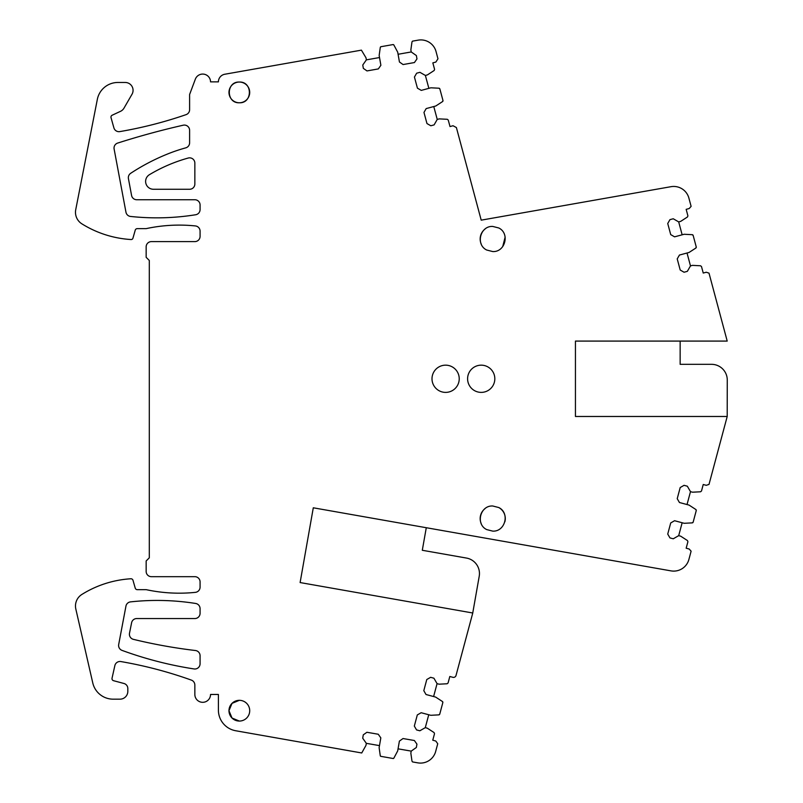 <?xml version="1.0" encoding="UTF-8"?>
<svg xmlns="http://www.w3.org/2000/svg" width="803" height="803" viewBox="0 0 803 803"><rect width="100%" height="100%" fill="white"/><g stroke="black" fill="none" stroke-linecap="round" stroke-linejoin="round"><path stroke-width="1.2" d="M692.206 522.873A1.044 1.044 0 0 0 693.17 522.101L692.206 522.873L684.176 523.295L674.57 520.715L670.716 522.944L667.735 534.065L669.953 537.91L673.245 538.793L678.696 535.651L680.713 536.193L687.468 540.57L687.91 541.724L686.163 548.218L689.195 549.031L691.112 551.189L688.894 559.47A15.709 15.709 0 0 1 670.997 570.873L313.29 507.797L300.111 582.556L472.766 613L455.943 675.775A2.62 2.62 0 0 1 452.852 677.3L449.81 676.497L448.074 682.992L447.12 683.765L439.08 684.186L437.063 683.644L433.911 678.204L430.629 677.32L426.774 679.539L423.803 690.67L426.022 694.515L435.638 697.084L442.383 701.471L442.824 702.615A1.044 1.044 0 0 0 442.383 701.471M393.289 758.534A1.044 1.044 0 0 0 393.932 758.012L393.289 758.534L380.632 756.306L380.261 755.643A1.044 1.044 0 0 0 380.632 756.306M380.833 46.725A1.044 1.044 0 0 0 380.271 47.518L380.833 46.725L393.139 44.556L393.932 45.109A1.044 1.044 0 0 0 393.139 44.556M439.873 88.982A1.044 1.044 0 0 0 438.92 88.21L439.873 88.982L442.965 100.455L442.533 101.6A1.044 1.044 0 0 0 442.965 100.455M693.17 235.46A1.044 1.044 0 0 0 692.206 234.687L693.17 235.46L696.241 246.933L695.799 248.087A1.044 1.044 0 0 0 696.241 246.933M696.241 510.618A1.044 1.044 0 0 0 695.799 509.473L696.241 510.618L693.17 522.101M438.799 714.871A1.044 1.044 0 0 0 439.753 714.098L438.799 714.871L430.759 715.292L421.153 712.723L417.309 714.941L414.328 726.073L416.556 729.917L419.839 730.79L425.289 727.648L427.306 728.191L434.062 732.567L434.503 733.721L432.767 740.215L435.798 741.028L437.735 743.749L435.668 751.447A15.709 15.709 0 0 1 417.771 762.85L412.551 761.927L411.989 761.144L410.845 753.184L411.206 751.116L416.345 747.493L416.928 744.14L414.368 740.507L403.026 738.539L399.392 741.099L397.696 750.895L393.932 758.012M695.799 248.087L689.054 252.463L679.448 255.043L677.22 258.887L680.201 270.019L684.056 272.237L687.338 271.354L690.49 265.903L692.507 265.361L700.547 265.783L701.501 266.556L703.237 273.05L706.279 272.237L709.009 273.15L727.207 341.084L575.44 341.084L575.44 416.476L727.207 416.476L709.009 484.41L706.279 485.313L703.237 484.5L701.501 491.004L700.547 491.777L692.507 492.199L690.49 491.657L687.338 486.206L684.056 485.323L680.201 487.541L677.22 498.673L679.448 502.517L689.054 505.087L695.799 509.473M682.149 234.807L678.696 221.909L673.245 218.767L669.953 219.641L667.735 223.495L670.716 234.617L674.57 236.835L684.176 234.265L692.206 234.687M678.696 221.909L680.713 221.367L687.468 216.981L687.91 215.836L686.163 209.342L689.195 208.529L691.112 206.371L688.894 198.09A15.709 15.709 0 0 0 670.997 186.687L481.208 220.152L456.395 127.547L453.043 125.74L450.011 126.563L448.255 120.069L447.301 119.296L439.261 118.884L437.244 119.426L434.102 124.887L430.82 125.77L426.965 123.552L423.974 112.43L426.182 108.586L435.788 105.996L442.533 101.6M428.862 88.34L425.379 75.452L419.929 72.32L416.647 73.203L414.428 77.048L417.43 88.169L421.274 90.388L430.88 87.798L438.92 88.21M425.379 75.452L427.407 74.91L434.152 70.513L434.584 69.369L432.837 62.875L435.868 62.052L437.966 58.78L436.039 51.553A15.709 15.709 0 0 0 418.132 40.15L412.521 41.144L411.979 41.917L410.855 49.886L411.226 51.954L416.376 55.558L416.968 58.91L414.418 62.554L403.076 64.551L399.442 62.002L397.716 52.205L393.932 45.109M379.518 57.545L366.369 59.864L362.765 65.023L363.347 68.375L366.991 70.925L378.333 68.917L380.883 65.284L379.157 55.487L380.271 47.518M366.369 59.864L366.007 57.806L361.41 50.147L224.8 74.237A7.749 7.749 0 0 0 218.406 81.866L210.547 81.866A7.849 7.849 0 0 0 195.34 79.186L189.608 94.503L189.608 109.69A5.24 5.24 0 0 1 186.085 114.638A418.815 418.815 0 0 1 119.808 131.602A5.24 5.24 0 0 1 113.896 127.858L111.035 117.68A2.098 2.098 0 0 1 112.169 115.22L120.51 111.326A7.849 7.849 0 0 0 123.993 108.134L132.013 94.242A7.849 7.849 0 0 0 125.218 82.468L117.88 82.468A20.938 20.938 0 0 0 97.334 99.381L75.733 209.683A13.611 13.611 0 0 0 81.886 223.846A104.701 104.701 0 0 0 131.07 239.535A1.817 1.817 0 0 0 132.927 238.22L135.245 230.15A2.098 2.098 0 0 1 137.253 228.634L146.156 228.634A157.057 157.057 0 0 1 195.38 225.934A5.24 5.24 0 0 1 200.077 231.144L200.077 236.383A5.24 5.24 0 0 1 194.848 241.613L151.386 241.613A5.24 5.24 0 0 0 146.156 246.852L146.156 257.321L149.298 260.463L149.298 557.824L146.156 560.966L146.156 571.435A5.24 5.24 0 0 0 151.386 576.674L194.848 576.674A5.24 5.24 0 0 1 200.077 581.904L200.077 587.144A5.24 5.24 0 0 1 195.38 592.353A157.057 157.057 0 0 1 146.156 589.653L137.253 589.653A2.098 2.098 0 0 1 135.245 588.137L132.987 580.278A2.098 2.098 0 0 0 130.839 578.772A104.701 104.701 0 0 0 81.886 594.441A13.611 13.611 0 0 0 75.823 609.025L92.767 682.911A20.938 20.938 0 0 0 113.173 699.172L119.978 699.172A7.849 7.849 0 0 0 127.828 691.323L127.828 688.542A5.24 5.24 0 0 0 123.953 683.483L113.544 680.693A2.098 2.098 0 0 1 112.039 678.214L114.869 665.577A5.24 5.24 0 0 1 120.862 661.562A418.815 418.815 0 0 1 191.375 680.111A5.24 5.24 0 0 1 194.848 685.039L194.848 694.465A7.849 7.849 0 0 0 202.697 702.314A7.849 7.849 0 0 0 210.547 694.465L218.406 694.465L218.406 710.123A20.938 20.938 0 0 0 235.711 730.75L361.741 752.973L365.967 745.395L366.329 743.337L362.705 738.188L363.287 734.835L366.911 732.276L378.263 734.243L380.823 737.877L379.126 747.683L380.261 755.643M442.824 702.615L439.753 714.098M239.344 721.064A10.369 10.369 0 0 0 249.713 710.695A10.369 10.369 0 0 0 239.344 700.326A10.369 10.369 0 0 0 228.975 710.695A10.369 10.369 0 0 0 239.344 721.064L232.027 718.033L228.975 710.725M189.608 142.804L189.608 130.307A5.24 5.24 0 0 0 183.214 125.208A791.688 791.688 0 0 0 117.67 143.075A5.24 5.24 0 0 0 114.116 149.027L125.961 212.213A5.24 5.24 0 0 0 130.548 216.449A246.35 246.35 0 0 0 195.671 214.752A5.24 5.24 0 0 0 200.077 209.583L200.077 204.966A5.24 5.24 0 0 0 194.848 199.736L136.731 199.736A5.24 5.24 0 0 1 131.582 195.46L128.43 178.627A5.24 5.24 0 0 1 130.698 173.287A209.412 209.412 0 0 1 167.094 154.196A209.412 209.412 0 0 1 168.078 153.795A167.526 167.526 0 0 1 185.764 147.852A5.24 5.24 0 0 0 189.608 142.804M189.608 189.267A5.24 5.24 0 0 0 194.848 184.028L194.848 163.089A5.24 5.24 0 0 0 188.203 158.04A157.057 157.057 0 0 0 149.448 174.673A7.849 7.849 0 0 0 153.483 189.267L189.608 189.267M136.731 618.551L194.848 618.551A5.24 5.24 0 0 0 200.077 613.321L200.077 608.634A5.24 5.24 0 0 0 195.661 603.465A246.35 246.35 0 0 0 130.528 601.879A5.24 5.24 0 0 0 125.951 606.114L118.693 644.508A5.24 5.24 0 0 0 122.036 650.39A375.252 375.252 0 0 0 194.045 668.939A5.24 5.24 0 0 0 200.077 663.77L200.077 655.72A5.24 5.24 0 0 0 195.46 650.52A523.526 523.526 0 0 1 133.398 639.349A5.24 5.24 0 0 1 129.504 633.236L131.602 622.757A5.24 5.24 0 0 1 136.731 618.551M492.731 251.56L486.708 250.024C475.356 244.654 480.194 225.703 492.731 226.436L498.753 227.972C510.106 233.342 505.268 252.293 492.731 251.56M239.344 102.774A10.369 10.369 0 0 0 249.713 92.415A10.369 10.369 0 0 0 239.344 82.047A10.369 10.369 0 0 0 228.975 92.415A10.369 10.369 0 0 0 239.344 102.774C252.714 103.416 252.714 81.414 239.344 82.047C225.974 81.414 225.974 103.416 239.344 102.774M439.08 390.72A13.611 13.611 0 0 0 457.559 385.31A13.611 13.611 0 0 0 452.139 366.83A13.611 13.611 0 0 0 433.67 372.251A13.611 13.611 0 0 0 439.08 390.72M498.753 507.536C510.106 512.906 505.268 531.847 492.731 531.124L486.708 529.589C475.356 524.218 480.194 505.268 492.731 505.99L498.753 507.536A12.567 12.567 0 0 1 504.876 521.779M487.732 366.83A13.611 13.611 0 0 0 469.263 372.251A13.611 13.611 0 0 0 474.683 390.72A13.611 13.611 0 0 0 493.152 385.31A13.611 13.611 0 0 0 487.732 366.83M366.329 743.337L379.478 745.616M411.226 51.954L398.077 54.273M437.244 119.426L433.771 106.538M690.49 265.903L687.027 253.005M680.151 341.084L680.151 364.331L711.558 364.331A15.709 15.709 0 0 1 727.267 380.04L727.207 416.476M687.027 504.545L690.49 491.657M678.696 535.651L682.149 522.753M426.283 527.722L422.298 550.276L466.483 558.065A15.709 15.709 0 0 1 479.22 576.263L472.746 613M433.61 696.542L437.063 683.644M425.289 727.648L428.742 714.75M398.047 748.838L411.206 751.116M239.344 700.326L232.027 703.358L228.975 710.665M481.208 244.012A12.567 12.567 0 0 1 485.032 229.066M505.147 237.076L502.708 246.631M492.731 531.124L486.708 529.589M481.198 523.556A12.567 12.567 0 0 1 485.032 508.63"/></g></svg>
